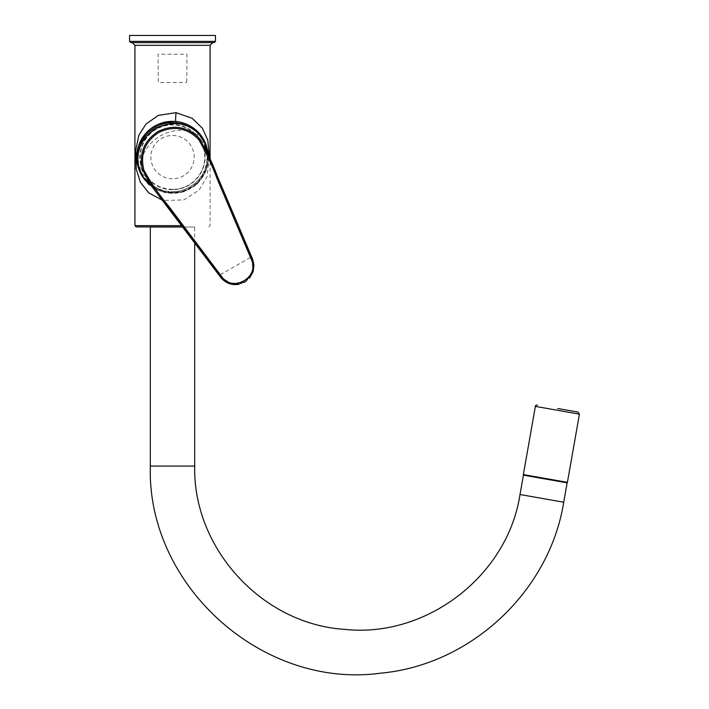 <?xml version="1.0" encoding="UTF-8"?>
<svg xmlns="http://www.w3.org/2000/svg" width="709" height="709" viewBox="0 0 709 709"><rect width="100%" height="100%" fill="white"/><g stroke="black" fill="none" stroke-linecap="round" stroke-linejoin="round"><path stroke-width="0.53" stroke-dasharray="3.54 2.66" d="M209.447 157.593L206.948 176.931L199.052 190.172L183.906 199.929L162.822 200.443M129.57 35.45L215.456 35.45M145.318 180.396A35.787 35.787 0 0 0 206.257 145.212C208.411 152.098 208.933 158.027 207.808 163.017C206.877 169.779 203.554 176.24 197.846 182.399C187.548 197.173 153.153 194.824 145.327 180.396M136.19 226.915L182.745 226.915M173.634 121.354L172.509 121.336M159.428 123.818L156.423 125.156M152.151 127.7L150.671 128.781M146.568 132.477L144.813 134.471M138.512 145.957L138.193 146.976M136.722 156.902L136.757 158.745M139.478 170.887L139.797 171.631M141.082 174.246L141.445 174.893M143.032 177.418L144.521 179.43M200.674 135.056L200.08 134.311M181.008 122.365L176.089 121.523M201.941 141.02L197.315 134.816L194.036 132.725C171.525 124.066 144.37 139.744 140.612 163.566L140.807 167.546L143.847 174.565L151.159 184.207C173.599 204.547 213.028 181.779 206.638 152.178L204.547 145.38L201.941 141.02M140.807 167.546L139.505 168.299C135.57 152.116 141.082 138.849 156.051 128.506C172.455 120.778 186.671 122.657 198.688 134.125L205.105 143.821L207.445 151.717C214.384 182.319 173.448 206.018 150.352 184.677L144.689 178.703L139.505 168.299L139.106 168.653M205.105 143.821L205.645 143.697M152.736 187.132L168.122 192.99L184.508 191.324L196.127 184.615L205.752 171.277L208.384 155.005M244.986 282.014L249.595 278.079L253.751 268.906L252.493 258.882L251.837 259.184L205.087 146.4M251.837 259.184C260.637 277.511 232.694 293.632 221.235 276.856L219.825 275.021L219.267 275.438M238.96 284.318L244.702 282.173M148.535 181.858L219.825 275.021L251.589 256.773M182.816 227.004L194.7 227.004L194.7 242.788M194.7 227.004L150.326 227.004M565.64 482.581L524.935 475.402L565.64 482.581M567.138 482.847L523.437 475.136M186.733 81.978L186.981 54.239L158.045 54.239L158.293 81.978L158.834 82.51L186.192 82.51L186.733 81.978M172.509 189.338A32.206 32.206 0 0 1 144.618 141.02A32.206 32.206 0 0 1 200.408 141.02A32.206 32.206 0 0 1 172.509 189.338M172.509 178.792A21.66 21.66 0 0 1 153.756 146.302A21.66 21.66 0 0 1 191.27 146.302A21.66 21.66 0 0 1 172.509 178.792M545.292 478.992L523.791 475.198L545.292 478.992M129.57 41.37L215.456 41.37M130.81 42.62L214.215 42.62M210.086 45.314L134.932 45.314M212.744 42.629L132.273 42.629M134.932 225.657L181.805 225.657M138.069 154.589A34.537 34.537 0 0 0 205.238 168.148A34.537 34.537 0 0 0 187.548 126.042M205.043 146.24C207.967 155.2 207.666 164.337 204.13 173.643C200.452 180.157 197.784 183.817 196.127 184.615C205.823 175.672 209.767 164.683 207.976 151.629L206.638 152.178M197.377 134.887L199.194 133.957M184.482 191.333C178.774 193.282 172.943 193.779 166.987 192.821C161.147 191.953 155.493 189.374 150.016 185.093L151.159 184.207M220.65 277.272L221.235 276.856M520.016 494.519L563.717 502.229M194.7 466.061L150.326 466.061M172.509 189.657A32.534 32.534 0 0 1 144.335 140.861A32.534 32.534 0 0 1 200.682 140.861A32.534 32.534 0 0 1 172.509 189.657M579.43 414.153L535.384 406.381M523.357 474.578L567.413 482.342M208.836 226.915L210.086 225.657L210.086 159.117M201.046 136.066L205.362 143.05M141.96 175.469L143.821 178.438M212.213 164.133L213.241 166.562M252.493 258.882L252.865 259.831M146.816 179.856C153.117 186.875 161.173 191.173 171.002 192.768C178.482 192.839 182.984 192.352 184.508 191.324M172.509 189.693C152.417 190.384 135.667 169.478 140.728 150.024C145.398 134.134 155.989 125.653 172.509 124.562C191.82 123.942 208.304 143.245 204.679 162.219C200.674 179.244 189.95 188.399 172.509 189.693"/><path stroke-width="1.06" d="M162.822 200.443L148.775 192.892L140.409 182.319L136.252 169.176L135.765 150.06L138.84 135.277L145.948 124.102L158.364 115.372L176.089 112.66L192.228 118.332L202.366 128.214L207.79 140.134L209.447 157.593M215.456 41.37L215.456 35.45L129.57 35.45L129.57 41.37L130.81 42.62L214.215 42.62L215.456 41.37L129.57 41.37M200.674 135.056C203.111 138.175 204.972 141.57 206.257 145.221A35.787 35.787 0 0 0 140.001 142.163A35.787 35.787 0 0 0 145.318 180.396M182.745 226.915L136.19 226.915L134.932 225.657L134.932 45.314L210.086 45.314L212.744 42.629L214.215 42.62M176.089 121.523L173.634 121.354M172.509 121.336L159.428 123.818M156.423 125.156L152.151 127.7M150.671 128.781L146.568 132.477M144.813 134.471L139.416 143.51M139.31 143.759L138.512 145.957M138.193 146.976L136.722 156.902M136.757 158.745L139.478 170.887M139.797 171.631L141.082 174.246M141.445 174.893L143.032 177.418M144.521 179.43L145.327 180.396M200.08 134.311C196.056 128.949 189.693 124.97 181.008 122.365M176.054 121.514C175.46 121.673 175.469 118.722 176.089 112.66M208.384 155.005L205.645 143.697L199.202 133.974C186.99 122.32 172.571 120.406 155.945 128.223C140.745 138.654 135.135 152.134 139.115 168.662L144.308 179.111L152.736 187.132M207.976 151.629L205.645 143.688L204.724 145.088L213.241 166.562L252.493 258.882L251.589 256.773L250.951 257.048M148.535 181.858L146.825 179.864L144.308 179.111L150.016 185.093M219.825 275.021L219.267 275.438L220.65 277.272L148.039 181.265C144.033 176.603 145.567 179.714 144.388 179.023M244.702 282.173L231.808 284.274L220.765 277.29L167.218 206.089C157.407 194.691 149.147 182.47 142.447 169.416C138.946 153.171 144.193 140.515 158.178 131.44C173.244 124.243 186.786 126.397 198.804 137.9C206.479 150.423 212.815 163.673 217.823 177.649L252.448 258.998L252.98 272.034L245.651 281.588M212.213 164.133L205.087 146.4L205.548 143.75M220.65 277.272L228.812 283.414L238.96 284.318C231.515 285.452 225.409 283.104 220.65 277.272L221.695 276.599C232.667 292.923 260.026 277.122 251.385 259.459L217.202 179.014C212.106 165.294 205.938 152.134 198.697 139.531C187.096 127.753 173.794 125.396 158.789 132.468C144.92 141.534 139.957 154.083 143.883 170.116C150.884 182.842 159.162 194.878 168.707 206.222L221.695 276.599M520.016 494.519L523.437 475.136L567.138 482.847L563.717 502.229L520.016 494.519C507.538 575.983 426.233 638.366 344.317 629.344C262.082 624.009 192.848 548.456 194.7 466.061L194.7 242.788M563.717 502.229C549.422 591.581 470.679 665.069 380.556 673.178C262.188 689.325 146.754 585.528 150.326 466.061L150.326 227.004L182.816 227.004M557.717 408.499L577.986 412.08L557.717 408.499M134.932 45.314L132.273 42.629L212.744 42.629M181.805 225.657L134.932 225.657M187.548 126.042A34.537 34.537 0 0 0 138.069 154.589M141.96 175.469L139.115 168.662C135.295 153.543 139.974 140.657 153.162 129.986C170.461 120.167 185.802 121.487 199.194 133.957L201.046 136.066M251.385 259.459L252.493 258.882M150.326 466.061L194.7 466.061M537.449 404.928C535.694 405.388 535.003 405.876 535.384 406.381L579.43 414.153L577.986 412.08M579.43 414.153L567.413 482.342L523.357 474.578L523.791 475.198M132.273 42.629L130.81 42.62M210.086 159.117L210.086 45.314M205.362 143.05L205.645 143.688M143.821 178.438L144.308 179.102M252.865 259.831L253.946 265.308L253.113 271.707L249.595 278.079M146.905 179.953L219.267 275.438M567.413 482.342L566.783 482.785M535.384 406.381L523.357 474.578"/></g></svg>
